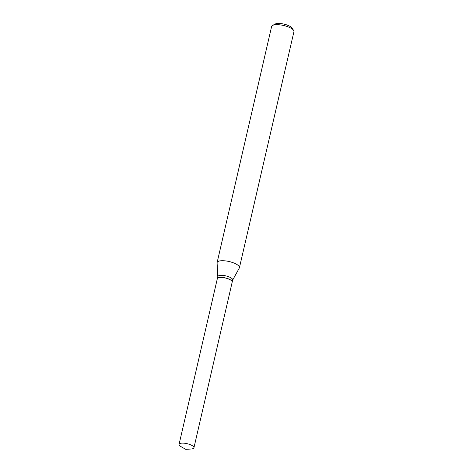 <?xml version="1.0" encoding="UTF-8"?>
<svg xmlns="http://www.w3.org/2000/svg" width="473" height="473" viewBox="0 0 473 473"><rect width="100%" height="100%" fill="white"/><g stroke="black" fill="none" stroke-linecap="round" stroke-linejoin="round"><path stroke-width="0.71" d="M181.023 446.642A7.627 2.46 13 0 1 179.072 444.354A7.627 2.46 13 0 1 183.772 443.166A7.627 2.46 13 0 1 191.565 445.264A7.627 2.46 13 0 1 193.942 447.783A7.627 2.46 13 0 1 191.181 448.989L185.747 449.35L181.023 446.642M179.072 444.354L217.326 278.668A7.627 2.46 13 0 1 222.026 277.48A7.627 2.46 13 0 1 229.819 279.578A7.627 2.46 13 0 1 232.19 282.097L193.942 447.783M217.338 278.621A7.627 2.46 13 0 1 217.344 278.579A7.627 2.46 13 0 1 222.044 277.391A7.627 2.46 13 0 1 229.837 279.49A7.627 2.46 13 0 1 232.213 282.009A7.627 2.46 13 0 1 232.202 282.056M217.787 276.67L217.095 262.887A11.447 3.689 13 0 1 217.125 262.55L271.62 26.518A11.447 3.689 13 0 1 272.566 25.447L275.097 24.064A9.158 2.95 13 0 1 289.334 26.009A9.158 2.95 13 0 1 291.876 27.937L293.544 30.29A11.447 3.689 13 0 1 293.928 31.667L239.433 267.7A11.447 3.689 13 0 1 239.314 268.02L232.651 280.099M272.566 25.447A11.447 3.689 13 0 1 290.369 27.877A11.447 3.689 13 0 1 293.544 30.29M217.125 262.55A11.447 3.689 13 0 1 224.178 260.771A11.447 3.689 13 0 1 235.873 263.916A11.447 3.689 13 0 1 239.433 267.7M217.344 278.579L217.811 276.557A7.627 2.46 13 0 1 222.511 275.369A7.627 2.46 13 0 1 230.304 277.468A7.627 2.46 13 0 1 232.675 279.986L232.213 282.009"/></g></svg>
